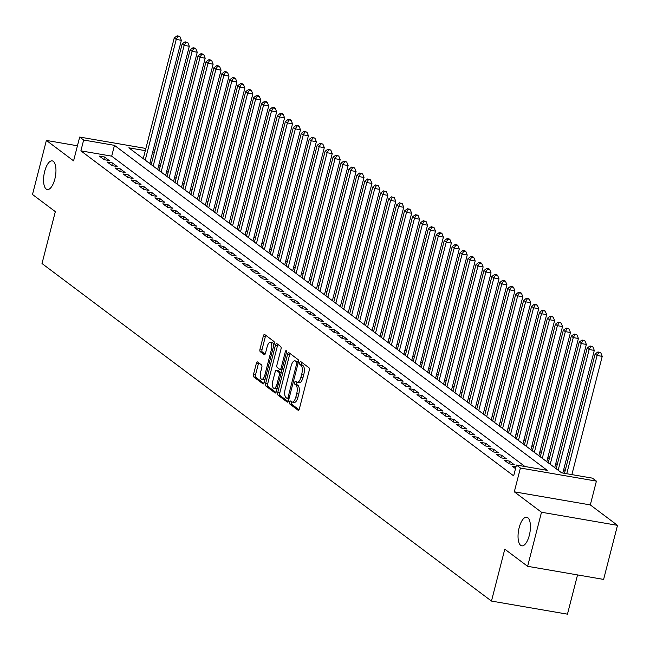<?xml version="1.0" encoding="UTF-8"?>
<svg xmlns="http://www.w3.org/2000/svg" width="650" height="650" viewBox="0 0 650 650"><rect width="100%" height="100%" fill="white"/><g stroke="black" fill="none" stroke-linecap="round" stroke-linejoin="round"><path stroke-width="0.97" d="M289.64 402.114A1.56 0.618 -80.2 0 0 289.803 404.007L298.082 410.223A2.226 0.886 -80.2 0 0 298.252 410.304A2.226 0.886 -80.2 0 0 299.406 408.688L309.221 370.484A2.226 0.886 -80.2 0 0 308.986 367.77L300.706 361.554A1.56 0.618 -80.2 0 0 300.584 361.498A1.56 0.618 -80.2 0 0 299.78 362.627A1.56 0.618 -80.2 0 0 299.942 364.528L301.015 365.332A7.134 2.836 -80.2 0 1 301.762 373.994L300.942 377.179A7.134 2.836 -80.2 0 1 297.237 382.338A7.134 2.836 -80.2 0 1 296.709 382.102L295.636 381.29A1.56 0.618 -80.2 0 0 295.523 381.241A1.56 0.618 -80.2 0 0 294.71 382.371A1.56 0.618 -80.2 0 0 294.873 384.264L295.945 385.068A7.134 2.836 -80.2 0 1 296.692 393.738L295.88 396.923A7.134 2.836 -80.2 0 1 292.167 402.074A7.134 2.836 -80.2 0 1 291.639 401.838L290.566 401.034A1.56 0.618 -80.2 0 0 290.452 400.985A1.56 0.618 -80.2 0 0 289.64 402.114M291.858 401.976A1.56 0.618 -80.2 0 0 291.696 402.464A1.56 0.618 -80.2 0 0 291.858 404.365L299 409.727M301.99 362.513A1.56 0.618 -80.2 0 0 301.827 362.984A1.56 0.618 -80.2 0 0 301.998 364.877L303.071 365.682L301.015 365.332M296.928 382.233A1.56 0.618 -80.2 0 0 296.766 382.728A1.56 0.618 -80.2 0 0 296.928 384.621L298.001 385.426L295.945 385.068M54.844 179.018A14.536 5.769 -80.2 0 0 52.236 160.883A14.536 5.769 -80.2 0 0 44.679 171.389A14.536 5.769 -80.2 0 0 47.296 189.532A14.536 5.769 -80.2 0 0 54.844 179.018M529.319 535.34A14.536 5.769 -80.2 0 0 526.703 517.205A14.536 5.769 -80.2 0 0 519.155 527.711A14.536 5.769 -80.2 0 0 521.771 545.846A14.536 5.769 -80.2 0 0 529.319 535.34M257.619 361.985A2.226 0.886 -80.2 0 0 257.449 361.912A2.226 0.886 -80.2 0 0 256.295 363.521L253.541 374.238A2.226 0.886 -80.2 0 0 253.776 376.951L262.974 383.858A2.226 0.886 -80.2 0 0 263.136 383.931A2.226 0.886 -80.2 0 0 264.298 382.322L274.105 344.11A2.226 0.886 -80.2 0 0 273.869 341.404L264.672 334.498A2.226 0.886 -80.2 0 0 264.509 334.417A2.226 0.886 -80.2 0 0 263.348 336.034L260.024 348.977A2.226 0.886 -80.2 0 0 260.26 351.691L264.192 354.648A2.226 0.886 -80.2 0 0 264.363 354.721A2.226 0.886 -80.2 0 0 265.517 353.104L267.166 346.686A5.964 2.364 -80.2 0 1 270.27 342.371A5.964 2.364 -80.2 0 1 271.342 349.814L264.883 374.969A5.964 2.364 -80.2 0 1 261.779 379.283A5.964 2.364 -80.2 0 1 260.707 371.841L261.787 367.648A2.226 0.886 -80.2 0 0 261.552 364.942L257.619 361.985M524.956 466.521L111.694 156.162L80.884 150.849L83.655 140.034L79.69 137.053L145.868 148.46M527.621 566.312L541.499 512.249L617.5 525.346L603.614 579.41L527.621 566.312L504.79 549.169L491.465 601.071L42.006 263.534L55.331 211.632L32.5 194.488L46.386 140.416L73.58 160.843L79.69 137.053M617.5 525.346L590.306 504.92L514.304 491.823L541.499 512.249M514.304 491.823L520.414 468.032L516.441 465.051L547.251 470.356L114.465 145.348L83.655 140.034M80.884 150.849L513.663 475.865L516.441 465.051M277.777 392.446A2.226 0.886 -80.2 0 0 278.013 395.151L287.211 402.058A2.226 0.886 -80.2 0 0 287.381 402.139A2.226 0.886 -80.2 0 0 288.535 400.522L298.35 362.318A2.226 0.886 -80.2 0 0 298.114 359.604L288.917 352.698A2.226 0.886 -80.2 0 0 288.746 352.625A2.226 0.886 -80.2 0 0 287.592 354.234L277.777 392.446L279.833 392.803A2.226 0.886 -80.2 0 0 280.069 395.509L288.129 401.562M275.088 392.957L265.891 386.051A2.226 0.886 -80.2 0 1 265.663 383.346L275.47 345.134A2.226 0.886 -80.2 0 1 276.632 343.525A2.226 0.886 -80.2 0 1 276.794 343.598L280.727 346.556A2.226 0.886 -80.2 0 1 280.963 349.261L276.989 364.756A2.226 0.886 -80.2 0 0 277.217 367.461L279.833 369.428A2.226 0.886 -80.2 0 0 279.996 369.501A2.226 0.886 -80.2 0 0 281.158 367.892L285.301 351.756A1.56 0.618 -80.2 0 1 286.106 350.626A1.56 0.618 -80.2 0 1 286.39 352.576L276.412 391.422A2.226 0.886 -80.2 0 1 275.259 393.031A2.226 0.886 -80.2 0 1 275.088 392.957L275.438 393.023M77.447 145.779L46.386 140.416M515.978 466.846L512.273 466.204L515.515 468.642M504.335 460.241L509.104 463.816L514.239 464.701L509.47 461.126L504.335 460.241M496.397 454.277L501.158 457.852L506.293 458.738L501.532 455.163L496.397 454.277M488.451 448.313L493.22 451.888L498.355 452.774L493.586 449.199L488.451 448.313M480.512 442.349L485.274 445.924L490.409 446.81L485.648 443.235L480.512 442.349M472.574 436.386L477.336 439.969L482.471 440.846L477.709 437.271L472.574 436.386M464.628 430.422L469.398 434.005L474.532 434.882L469.763 431.308L464.628 430.422M456.69 424.458L461.451 428.041L466.586 428.927L461.825 425.344L456.69 424.458M448.752 418.494L453.513 422.077L458.648 422.963L453.887 419.38L448.752 418.494M440.806 412.531L445.575 416.114L450.71 416.999L445.941 413.416L440.806 412.531M432.868 406.567L437.629 410.15L442.764 411.036L438.003 407.452L432.868 406.567M424.929 400.603L429.691 404.186L434.826 405.072L430.064 401.489L424.929 400.603M416.983 394.639L421.753 398.223L426.887 399.108L422.118 395.525L416.983 394.639M409.045 388.676L413.806 392.259L418.941 393.144L414.18 389.561L409.045 388.676M401.107 382.712L405.868 386.295L411.003 387.181L406.242 383.598L401.107 382.712M393.161 376.748L397.93 380.331L403.065 381.217L398.296 377.634L393.161 376.748M385.223 370.784L389.984 374.368L395.119 375.253L390.358 371.67L385.223 370.784M377.284 364.821L382.046 368.404L387.181 369.289L382.419 365.706L377.284 364.821M369.338 358.865L374.108 362.44L379.243 363.326L374.473 359.743L369.338 358.865M361.4 352.901L366.161 356.476L371.296 357.362L366.535 353.779L361.4 352.901M353.454 346.938L358.223 350.512L363.358 351.398L358.589 347.823L353.454 346.938M345.516 340.974L350.285 344.549L355.42 345.434L350.651 341.859L345.516 340.974M337.577 335.01L342.339 338.585L347.474 339.471L342.713 335.896L337.577 335.01M329.631 329.046L334.401 332.621L339.536 333.507L334.766 329.932L329.631 329.046M321.693 323.082L326.454 326.658L331.598 327.543L326.828 323.968L321.693 323.082M313.755 317.119L318.516 320.694L323.651 321.579L318.89 318.004L313.755 317.119M305.809 311.155L310.578 314.73L315.713 315.616L310.944 312.041L305.809 311.155M297.871 305.191L302.632 308.766L307.767 309.652L303.006 306.077L297.871 305.191M289.933 299.227L294.694 302.803L299.829 303.688L295.067 300.113L289.933 299.227M281.986 293.264L286.756 296.839L291.891 297.724L287.121 294.149L281.986 293.264M274.048 287.3L278.809 290.875L283.944 291.761L279.183 288.186L274.048 287.3M266.11 281.336L270.871 284.911L276.006 285.797L271.245 282.222L266.11 281.336M258.164 275.373L262.933 278.947L268.068 279.833L263.299 276.258L258.164 275.373M250.226 269.409L254.987 272.984L260.122 273.869L255.361 270.294L250.226 269.409M242.287 263.445L247.049 267.02L252.184 267.906L247.422 264.331L242.287 263.445M234.341 257.481L239.111 261.056L244.246 261.942L239.476 258.367L234.341 257.481M226.403 251.518L231.164 255.092L236.299 255.978L231.538 252.403L226.403 251.518M218.465 245.554L223.226 249.129L228.361 250.014L223.6 246.439L218.465 245.554M210.519 239.59L215.288 243.165L220.423 244.051L215.654 240.476L210.519 239.59M202.581 233.626L207.342 237.209L212.477 238.087L207.716 234.512L202.581 233.626M194.634 227.662L199.404 231.246L204.539 232.123L199.769 228.548L194.634 227.662M186.696 221.699L191.466 225.282L196.601 226.168L191.831 222.584L186.696 221.699M178.758 215.735L183.519 219.318L188.654 220.204L183.893 216.621L178.758 215.735M170.812 209.771L175.581 213.354L180.716 214.24L175.947 210.657L170.812 209.771M162.874 203.808L167.635 207.391L172.778 208.276L168.009 204.693L162.874 203.808M154.936 197.844L159.697 201.427L164.832 202.312L160.071 198.729L154.936 197.844M146.989 191.88L151.759 195.463L156.894 196.349L152.124 192.766L146.989 191.88M139.051 185.916L143.812 189.499L148.947 190.385L144.186 186.802L139.051 185.916M131.113 179.952L135.874 183.536L141.009 184.421L136.248 180.838L131.113 179.952M123.167 173.989L127.936 177.572L133.071 178.457L128.302 174.874L123.167 173.989M115.229 168.025L119.99 171.608L125.125 172.494L120.364 168.911L115.229 168.025M107.291 162.061L112.052 165.644L117.187 166.53L112.426 162.947L107.291 162.061M109.249 160.566L104.479 156.983L99.344 156.106L104.114 159.681L109.249 160.566M565.183 470.576L563.721 469.479M557.245 464.612L555.783 463.515M549.299 458.648L547.836 457.551M541.361 452.684L539.898 451.587M533.423 446.721L531.96 445.624M525.476 440.757L524.014 439.668M517.538 434.801L516.076 433.704M509.592 428.837L508.137 427.741M501.654 422.874L500.191 421.777M493.716 416.91L492.253 415.813M485.769 410.946L484.315 409.849M477.831 404.983L476.369 403.886M469.893 399.019L468.431 397.922M461.947 393.055L460.493 391.958M454.009 387.091L452.546 385.994M446.071 381.127L444.608 380.031M438.124 375.164L436.67 374.067M430.186 369.2L428.724 368.103M422.248 363.236L420.786 362.139M414.302 357.273L412.848 356.176M406.364 351.309L404.901 350.212M398.426 345.345L396.963 344.248M390.479 339.381L389.025 338.284M382.541 333.418L381.079 332.321M374.603 327.454L373.141 326.357M366.657 321.49L365.194 320.393M358.719 315.526L357.256 314.429M350.773 309.562L349.318 308.466M342.834 303.599L341.372 302.502M334.896 297.635L333.434 296.538M326.95 291.671L325.496 290.574M319.012 285.707L317.549 284.611M311.074 279.744L309.611 278.647M303.127 273.78L301.673 272.683M295.189 267.816L293.727 266.719M287.251 261.852L285.789 260.756M279.305 255.889L277.851 254.792M271.367 249.925L269.904 248.828M263.429 243.961L261.966 242.873M255.482 238.006L254.028 236.909M247.544 232.042L246.082 230.945M239.606 226.078L238.144 224.981M231.66 220.114L230.206 219.018M223.722 214.151L222.259 213.054M215.784 208.187L214.321 207.09M207.838 202.223L206.375 201.126M199.899 196.259L198.437 195.162M191.953 190.296L190.499 189.199M184.015 184.332L182.553 183.235M176.077 178.368L174.614 177.271M168.131 172.404L166.676 171.308M160.192 166.441L158.73 165.344M151.596 163.044L149.923 162.752M491.465 601.071L567.458 614.169L577.541 574.917M145.299 150.662L128.846 147.826L561.633 472.843L592.442 478.148L596.408 481.13L520.414 468.032M590.306 504.92L596.408 481.13M153.27 149.744L154.936 150.028M154.367 152.23L152.701 151.938M111.694 156.162L114.465 145.348M509.47 461.126L508.828 463.621M501.532 455.163L500.89 457.657M493.586 449.199L492.952 451.693M485.648 443.235L485.006 445.729M477.709 437.271L477.067 439.766M469.763 431.308L469.129 433.802M461.825 425.344L461.183 427.838M453.887 419.38L453.245 421.874M445.941 413.416L445.307 415.911M438.003 407.452L437.361 409.947M430.064 401.489L429.423 403.983M422.118 395.525L421.484 398.019M414.18 389.561L413.538 392.056M406.242 383.598L405.6 386.092M398.296 377.634L397.662 380.128M390.358 371.67L389.716 374.164M382.419 365.706L381.777 368.201M374.473 359.743L373.831 362.237M366.535 353.779L365.893 356.273M358.589 347.823L357.955 350.309M350.651 341.859L350.009 344.346M342.713 335.896L342.071 338.382M334.766 329.932L334.132 332.418M326.828 323.968L326.186 326.454M318.89 318.004L318.248 320.491M310.944 312.041L310.31 314.527M303.006 306.077L302.364 308.563M295.067 300.113L294.426 302.599M287.121 294.149L286.488 296.636M279.183 288.186L278.541 290.672M271.245 282.222L270.603 284.708M263.299 276.258L262.665 278.744M255.361 270.294L254.719 272.781M247.422 264.331L246.781 266.825M239.476 258.367L238.842 260.861M231.538 252.403L230.896 254.898M223.6 246.439L222.958 248.934M215.654 240.476L215.012 242.97M207.716 234.512L207.074 237.006M199.769 228.548L199.136 231.043M191.831 222.584L191.189 225.079M183.893 216.621L183.251 219.115M175.947 210.657L175.313 213.151M168.009 204.693L167.367 207.188M160.071 198.729L159.429 201.224M152.124 192.766L151.491 195.26M144.186 186.802L143.544 189.296M136.248 180.838L135.606 183.332M128.302 174.874L127.668 177.369M120.364 168.911L119.722 171.405M112.426 162.947L111.784 165.441M104.479 156.983L103.846 159.477M293.694 402.196A7.134 2.836 -80.2 0 0 294.223 402.431A7.134 2.836 -80.2 0 0 297.928 397.272L295.88 396.923M298.001 385.426A7.134 2.836 -80.2 0 1 298.748 394.087L297.928 397.272M298.764 382.452A7.134 2.836 -80.2 0 0 299.293 382.688A7.134 2.836 -80.2 0 0 302.998 377.536L300.942 377.179M303.071 365.682A7.134 2.836 -80.2 0 1 303.818 374.351L302.998 377.536M290.054 353.551A2.226 0.886 -80.2 0 0 289.648 354.591L279.833 392.803M287.121 398.442A1.56 0.618 -80.2 0 0 287.235 398.499A1.56 0.618 -80.2 0 0 288.048 397.369L296.66 363.829A1.56 0.618 -80.2 0 0 296.489 361.936L295.36 361.083A7.134 2.836 -80.2 0 0 294.832 360.848A7.134 2.836 -80.2 0 0 291.127 366.007L285.236 388.928A7.134 2.836 -80.2 0 0 285.984 397.597L287.121 398.442M294.832 360.848L296.887 361.205A7.134 2.836 -80.2 0 1 297.416 361.441L298.382 362.164M276.006 392.462L267.946 386.409L265.891 386.051M277.932 344.451A2.226 0.886 -80.2 0 0 277.526 345.491L267.711 383.695A2.226 0.886 -80.2 0 0 267.946 386.409M280.183 369.484L281.889 369.777A2.226 0.886 -80.2 0 0 281.962 369.826M272.854 380.835A5.964 2.364 -80.2 0 0 273.926 388.277A5.964 2.364 -80.2 0 0 277.03 383.971L279.305 375.107A2.226 0.886 -80.2 0 0 279.069 372.401L276.461 370.435A2.226 0.886 -80.2 0 0 276.291 370.362A2.226 0.886 -80.2 0 0 275.137 371.971L272.854 380.835M273.926 388.277L275.982 388.635A5.964 2.364 -80.2 0 0 277.282 388.05M281.19 372.816A2.226 0.886 -80.2 0 0 281.125 372.751L279.069 372.401M278.168 370.727A2.226 0.886 -80.2 0 1 278.346 370.719A2.226 0.886 -80.2 0 1 278.509 370.793L281.125 372.751M261.779 379.283L263.835 379.641A5.964 2.364 -80.2 0 0 265.135 379.056M273.78 345.377A5.964 2.364 -80.2 0 0 272.317 342.729L270.27 342.371M265.809 335.351A2.226 0.886 -80.2 0 0 265.403 336.383L262.08 349.334A2.226 0.886 -80.2 0 0 262.316 352.04L265.111 354.144M258.757 362.838A2.226 0.886 -80.2 0 0 258.342 363.878L255.596 374.595A2.226 0.886 -80.2 0 0 255.824 377.301L263.884 383.354M571.878 474.606L602.233 356.371L597.098 355.485L595.116 353.998L564.476 473.33M566.743 473.72L597.098 355.485L598.772 352.495L600.819 352.844L597.976 351.894L598.772 352.495M595.116 353.998L597.976 351.894M600.819 352.844L602.233 356.371M562.811 473.046L594.295 350.407L589.16 349.521L587.178 348.034L556.181 468.747M558.163 470.234L589.16 349.521L590.826 346.531L592.881 346.881L590.029 345.93L590.826 346.531M587.178 348.034L590.029 345.93M592.881 346.881L594.295 350.407M554.718 467.651L586.357 344.443L581.222 343.558L579.231 342.071L548.242 462.784M550.225 464.271L581.222 343.558L582.887 340.567L584.943 340.917L582.091 339.966L582.887 340.567M579.231 342.071L582.091 339.966M584.943 340.917L586.357 344.443M546.78 461.687L578.411 338.479L573.276 337.594L571.293 336.107L540.296 456.82M542.287 458.307L573.276 337.594L574.941 334.604L576.997 334.953L574.153 334.002L574.941 334.604M571.293 336.107L574.153 334.002M576.997 334.953L578.411 338.479M538.842 455.723L570.472 332.516L565.337 331.63L563.355 330.143L532.358 450.856M534.341 452.351L565.337 331.63L567.003 328.64L569.059 328.989L568.262 328.396L566.207 328.047L567.003 328.64M563.355 330.143L566.207 328.047M569.059 328.989L570.472 332.516M530.896 449.759L562.534 326.552L557.399 325.666L555.409 324.179L524.42 444.892M526.403 446.387L557.399 325.666L559.065 322.676L561.121 323.034L560.324 322.433L558.269 322.083L559.065 322.676M555.409 324.179L558.269 322.083M561.121 323.034L562.534 326.552M522.957 443.796L554.588 320.588L549.453 319.702L547.471 318.216L516.474 438.929M518.464 440.424L549.453 319.702L551.119 316.713L553.174 317.07L552.378 316.469L550.331 316.119L551.119 316.713M547.471 318.216L550.331 316.119M553.174 317.07L554.588 320.588M515.019 437.832L546.65 314.624L541.515 313.739L539.533 312.252L508.536 432.965M510.518 434.46L541.515 313.739L543.181 310.749L545.236 311.106L544.44 310.505L542.384 310.156L543.181 310.749M539.533 312.252L542.384 310.156M545.236 311.106L546.65 314.624M507.073 431.868L538.712 308.661L533.577 307.775L531.586 306.288L500.598 427.001M502.58 428.496L533.577 307.775L535.242 304.785L537.298 305.142L536.502 304.541L534.446 304.192L535.242 304.785M531.586 306.288L534.446 304.192M537.298 305.142L538.712 308.661M499.135 425.904L530.766 302.697L525.631 301.811L523.648 300.324L492.651 421.038M494.642 422.532L525.631 301.811L527.296 298.821L529.352 299.179L528.556 298.577L526.508 298.228L527.296 298.821M523.648 300.324L526.508 298.228M529.352 299.179L530.766 302.697M491.189 419.941L522.827 296.733L517.692 295.848L515.71 294.361L484.713 415.074M486.696 416.569L517.692 295.848L519.358 292.858L521.414 293.215L520.617 292.614L518.562 292.264L519.358 292.858M515.71 294.361L518.562 292.264M521.414 293.215L522.827 296.733M483.251 413.977L514.889 290.769L509.754 289.884L507.764 288.397L476.767 409.11M478.757 410.605L509.754 289.884L511.42 286.894L513.467 287.251L512.679 286.65L510.624 286.301L511.42 286.894M507.764 288.397L510.624 286.301M513.467 287.251L514.889 290.769M475.312 408.013L506.943 284.806L501.808 283.928L499.826 282.433L468.829 403.146M470.811 404.641L501.808 283.928L503.474 280.93L505.529 281.287L504.733 280.686L502.686 280.337L503.474 280.93M499.826 282.433L502.686 280.337M505.529 281.287L506.943 284.806M467.366 402.049L499.005 278.842L493.87 277.964L491.879 276.469L460.891 397.183M462.873 398.678L493.87 277.964L495.536 274.966L497.591 275.324L496.795 274.723L494.739 274.373L495.536 274.966M491.879 276.469L494.739 274.373M497.591 275.324L499.005 278.842M459.428 396.086L491.059 272.886L485.924 272.001L483.941 270.506L452.944 391.219M454.935 392.714L485.924 272.001L487.598 269.002L489.645 269.36L488.857 268.759L486.801 268.409L487.598 269.002M483.941 270.506L486.801 268.409M489.645 269.36L491.059 272.886M451.49 390.122L483.121 266.923L477.986 266.037L476.003 264.542L445.006 385.255M446.989 386.75L477.986 266.037L479.651 263.039L481.707 263.396L480.911 262.795L478.863 262.446L479.651 263.039M476.003 264.542L478.863 262.446M481.707 263.396L483.121 266.923M443.544 384.158L475.183 260.959L470.048 260.073L468.057 258.578L437.068 379.291M439.051 380.786L470.048 260.073L471.713 257.075L473.769 257.433L472.973 256.831L470.917 256.482L471.713 257.075M468.057 258.578L470.917 256.482M473.769 257.433L475.183 260.959M435.606 378.194L467.236 254.995L462.101 254.109L460.119 252.614L429.122 373.327M431.113 374.822L462.101 254.109L463.775 251.111L465.823 251.469L465.034 250.868L462.979 250.518L463.775 251.111M460.119 252.614L462.979 250.518M465.823 251.469L467.236 254.995M427.668 372.231L459.298 249.031L454.163 248.146L452.181 246.651L421.184 367.364M423.166 368.859L454.163 248.146L455.829 245.148L457.884 245.505L457.088 244.912L455.032 244.554L455.829 245.148M452.181 246.651L455.032 244.554M457.884 245.505L459.298 249.031M419.721 366.267L451.36 243.068L446.225 242.182L444.234 240.687L413.246 361.4M415.228 362.895L446.225 242.182L447.891 239.184L449.946 239.541L449.15 238.948L447.094 238.591L447.891 239.184M444.234 240.687L447.094 238.591M449.946 239.541L451.36 243.068M411.783 360.311L443.414 237.104L438.279 236.218L436.296 234.723L405.299 355.436M407.29 356.931L438.279 236.218L439.952 233.22L442 233.578L441.212 232.984L439.156 232.627L439.952 233.22M436.296 234.723L439.156 232.627M442 233.578L443.414 237.104M403.845 354.348L435.476 231.14L430.341 230.254L428.358 228.759L397.361 349.481M399.344 350.967L430.341 230.254L432.006 227.256L434.062 227.614L431.21 226.663L432.006 227.256M428.358 228.759L431.21 226.663M434.062 227.614L435.476 231.14M395.899 348.384L427.538 225.176L422.402 224.291L420.412 222.796L389.423 343.517M391.406 345.004L422.402 224.291L424.068 221.293L426.124 221.65L423.272 220.699L424.068 221.293M420.412 222.796L423.272 220.699M426.124 221.65L427.538 225.176M387.961 342.42L419.591 219.213L414.456 218.327L412.474 216.832L381.477 337.553M383.467 339.04L414.456 218.327L416.122 215.329L418.177 215.686L417.389 215.093L415.334 214.736L416.122 215.329M412.474 216.832L415.334 214.736M418.177 215.686L419.591 219.213M380.023 336.456L411.653 213.249L406.518 212.363L404.536 210.868L373.539 331.589M375.521 333.076L406.518 212.363L408.184 209.365L410.239 209.722L409.443 209.129L407.387 208.772L408.184 209.365M404.536 210.868L407.387 208.772M410.239 209.722L411.653 213.249M372.076 330.493L403.715 207.285L398.58 206.399L396.589 204.904L365.601 325.626M367.583 327.113L398.58 206.399L400.246 203.409L402.301 203.759L399.449 202.808L400.246 203.409M396.589 204.904L399.449 202.808M402.301 203.759L403.715 207.285M364.138 324.529L395.769 201.321L390.634 200.436L388.651 198.941L357.654 319.662M359.645 321.149L390.634 200.436L392.299 197.446L394.355 197.795L391.511 196.844L392.299 197.446M388.651 198.941L391.511 196.844M394.355 197.795L395.769 201.321M356.2 318.565L387.831 195.357L382.696 194.472L380.713 192.977L349.716 313.698M351.699 315.185L382.696 194.472L384.361 191.482L386.417 191.831L383.565 190.881L384.361 191.482M380.713 192.977L383.565 190.881M386.417 191.831L387.831 195.357M348.254 312.601L379.892 189.394L374.757 188.508L372.767 187.021L341.778 307.734M343.761 309.221L374.757 188.508L376.423 185.518L378.479 185.868L375.627 184.917L376.423 185.518M372.767 187.021L375.627 184.917M378.479 185.868L379.892 189.394M340.316 306.637L371.946 183.43L366.811 182.544L364.829 181.058L333.832 301.771M335.822 303.257L366.811 182.544L368.477 179.554L370.533 179.904L367.689 178.953L368.477 179.554M364.829 181.058L367.689 178.953M370.533 179.904L371.946 183.43M332.369 300.674L364.008 177.466L358.873 176.581L356.891 175.094L325.894 295.807M327.876 297.294L358.873 176.581L360.539 173.591L362.594 173.94L359.743 172.989L360.539 173.591M356.891 175.094L359.743 172.989M362.594 173.94L364.008 177.466M324.431 294.71L356.07 171.502L350.935 170.617L348.944 169.13L317.947 289.843M319.938 291.33L350.935 170.617L352.601 167.627L354.648 167.976L351.804 167.026L352.601 167.627M348.944 169.13L351.804 167.026M354.648 167.976L356.07 171.502M316.493 288.746L348.124 165.539L342.989 164.653L341.006 163.166L310.009 283.879M311.992 285.366L342.989 164.653L344.654 161.663L346.71 162.013L343.866 161.062L344.654 161.663M341.006 163.166L343.866 161.062M346.71 162.013L348.124 165.539M308.547 282.783L340.186 159.575L335.051 158.689L333.06 157.202L302.071 277.916M304.054 279.402L335.051 158.689L336.716 155.699L338.772 156.049L335.92 155.098L336.716 155.699M333.06 157.202L335.92 155.098M338.772 156.049L340.186 159.575M300.609 276.819L332.239 153.611L327.104 152.726L325.122 151.239L294.125 271.952M296.116 273.439L327.104 152.726L328.778 149.736L330.826 150.085L327.982 149.134L328.778 149.736M325.122 151.239L327.982 149.134M330.826 150.085L332.239 153.611M292.671 270.855L324.301 147.648L319.166 146.762L317.184 145.275L286.187 265.988M288.169 267.475L319.166 146.762L320.832 143.772L322.887 144.121L320.044 143.171L320.832 143.772M317.184 145.275L320.044 143.171M322.887 144.121L324.301 147.648M284.724 264.891L316.363 141.684L311.228 140.798L309.238 139.311L278.249 260.024M280.231 261.511L311.228 140.798L312.894 137.808L314.949 138.157L312.098 137.207L312.894 137.808M309.238 139.311L312.098 137.207M314.949 138.157L316.363 141.684M276.786 258.928L308.417 135.72L303.282 134.834L301.299 133.347L270.303 254.061M272.293 255.547L303.282 134.834L304.956 131.844L307.003 132.194L304.159 131.243L304.956 131.844M301.299 133.347L304.159 131.243M307.003 132.194L308.417 135.72M268.848 252.964L300.479 129.756L295.344 128.871L293.361 127.384L262.364 248.097M264.347 249.592L295.344 128.871L297.009 125.881L299.065 126.23L298.269 125.637L296.213 125.287L297.009 125.881M293.361 127.384L296.213 125.287M299.065 126.23L300.479 129.756M260.902 247L292.541 123.793L287.406 122.907L285.415 121.42L254.426 242.133M256.409 243.628L287.406 122.907L289.071 119.917L291.127 120.274L290.331 119.673L288.275 119.324L289.071 119.917M285.415 121.42L288.275 119.324M291.127 120.274L292.541 123.793M252.964 241.036L284.594 117.829L279.459 116.943L277.477 115.456L246.48 236.169M248.471 237.664L279.459 116.943L281.133 113.953L283.181 114.311L282.392 113.709L280.337 113.36L281.133 113.953M277.477 115.456L280.337 113.36M283.181 114.311L284.594 117.829M245.026 235.072L276.656 111.865L271.521 110.979L269.539 109.492L238.542 230.206M240.524 231.701L271.521 110.979L273.187 107.989L275.243 108.347L274.446 107.746L272.391 107.396L273.187 107.989M269.539 109.492L272.391 107.396M275.243 108.347L276.656 111.865M237.079 229.109L268.718 105.901L263.583 105.016L261.592 103.529L230.604 224.242M232.586 225.737L263.583 105.016L265.249 102.026L267.304 102.383L266.508 101.782L264.452 101.433L265.249 102.026M261.592 103.529L264.452 101.433M267.304 102.383L268.718 105.901M229.141 223.145L260.772 99.938L255.637 99.052L253.654 97.565L222.658 218.278M224.648 219.773L255.637 99.052L257.303 96.062L259.358 96.419L258.57 95.818L256.514 95.469L257.303 96.062M253.654 97.565L256.514 95.469M259.358 96.419L260.772 99.938M221.203 217.181L252.834 93.974L247.699 93.088L245.716 91.601L214.719 212.314M216.702 213.809L247.699 93.088L249.364 90.098L251.42 90.456L250.624 89.854L248.568 89.505L249.364 90.098M245.716 91.601L248.568 89.505M251.42 90.456L252.834 93.974M213.257 211.217L244.896 88.01L239.761 87.132L237.77 85.638L206.781 206.351M208.764 207.846L239.761 87.132L241.426 84.134L243.482 84.492L242.686 83.891L240.63 83.541L241.426 84.134M237.77 85.638L240.63 83.541M243.482 84.492L244.896 88.01M205.319 205.254L236.949 82.046L231.814 81.169L229.832 79.674L198.835 200.387M200.826 201.882L231.814 81.169L233.48 78.171L235.536 78.528L234.739 77.927L232.692 77.578L233.48 78.171M229.832 79.674L232.692 77.578M235.536 78.528L236.949 82.046M197.381 199.29L229.011 76.091L223.876 75.205L221.894 73.71L190.897 194.423M192.879 195.918L223.876 75.205L225.542 72.207L227.597 72.564L226.801 71.963L224.746 71.614L225.542 72.207M221.894 73.71L224.746 71.614M227.597 72.564L229.011 76.091M189.434 193.326L221.073 70.127L215.938 69.241L213.947 67.746L182.959 188.459M184.941 189.954L215.938 69.241L217.604 66.243L219.659 66.601L218.863 65.999L216.807 65.65L217.604 66.243M213.947 67.746L216.807 65.65M219.659 66.601L221.073 70.127M181.496 187.362L213.127 64.163L207.992 63.277L206.009 61.783L175.013 182.496M177.003 183.991L207.992 63.277L209.658 60.279L211.713 60.637L210.917 60.036L208.869 59.686L209.658 60.279M206.009 61.783L208.869 59.686M211.713 60.637L213.127 64.163M173.55 181.399L205.189 58.199L200.054 57.314L198.071 55.819L167.074 176.532M169.057 178.027L200.054 57.314L201.719 54.316L203.775 54.673L202.979 54.072L200.923 53.723L201.719 54.316M198.071 55.819L200.923 53.723M203.775 54.673L205.189 58.199M165.612 175.435L197.251 52.236L192.116 51.35L190.125 49.855L159.128 170.568M161.119 172.063L192.116 51.35L193.781 48.352L195.829 48.709L195.041 48.108L192.985 47.759L193.781 48.352M190.125 49.855L192.985 47.759M195.829 48.709L197.251 52.236M157.674 169.471L189.304 46.272L184.169 45.386L182.187 43.891L151.19 164.604M153.173 166.099L184.169 45.386L185.835 42.388L187.891 42.746L185.047 41.795L185.835 42.388M182.187 43.891L185.047 41.795M187.891 42.746L189.304 46.272M149.727 163.507L181.366 40.308L176.231 39.422L174.241 37.928L143.252 158.641M145.234 160.136L176.231 39.422L177.897 36.424L179.952 36.782L179.156 36.189L177.101 35.831L177.897 36.424M174.241 37.928L177.101 35.831M179.952 36.782L181.366 40.308M291.858 404.365L289.803 404.007M301.998 364.877L299.942 364.528M296.928 384.621L294.873 384.264M298.748 394.087L296.692 393.738M303.818 374.351L301.762 373.994M289.648 354.591L287.592 354.234M280.069 395.509L278.013 395.151M288.99 398.767L287.365 398.491M289.291 397.581L288.048 397.369M297.903 364.041L296.66 363.829M298.358 362.253L296.489 361.936M297.416 361.441L295.36 361.083M267.711 383.695L265.663 383.346M277.526 345.491L275.47 345.134M282.401 368.103L281.158 367.892M286.496 351.959L285.301 351.756M278.273 384.183L277.03 383.971M280.548 375.318L279.305 375.107M278.509 370.793L276.461 370.435M266.126 375.188L264.883 374.969M272.586 350.033L271.342 349.814M262.316 352.04L260.26 351.691M262.08 349.334L260.024 348.977M265.403 336.383L263.348 336.034M255.824 377.301L253.776 376.951M255.596 374.595L253.541 374.238M258.342 363.878L256.295 363.521M294.223 402.431L292.167 402.074M299.293 382.688L297.237 382.338M288.982 398.799L287.235 398.499M281.954 369.834L279.996 369.501M278.346 370.719L276.291 370.362"/></g></svg>
